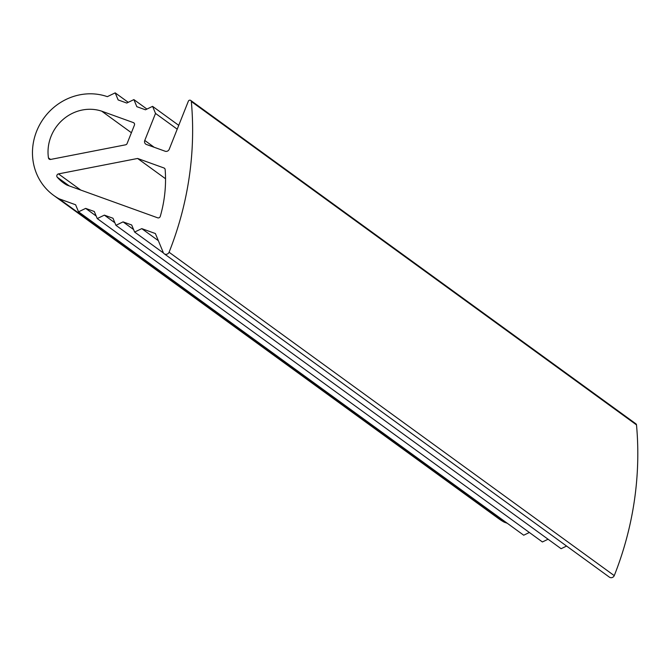 <?xml version="1.0" encoding="UTF-8"?>
<svg xmlns="http://www.w3.org/2000/svg" width="670" height="670" viewBox="0 0 670 670"><rect width="100%" height="100%" fill="white"/><g stroke="black" fill="none" stroke-linecap="round" stroke-linejoin="round"><path stroke-width="1" d="M104.361 215.137L112.987 218.253L115.935 225.321L123.054 221.879L131.689 224.994L134.628 232.063L141.755 228.629L155.373 233.537L163.028 251.945A3.35 3.141 -54 0 0 169.083 252.247A322.069 302.061 -54 0 0 191.327 101.505A1.625 1.524 -54 0 0 188.337 101.229L169.225 149.268A3.241 3.04 126 0 1 165.147 151.227L146.454 144.486A3.241 3.04 126 0 1 144.77 140.449L155.524 113.423L152.584 106.354L145.465 109.788L136.831 106.681L133.891 99.604L126.764 103.046L118.138 99.93L115.198 92.862L107.334 96.656A56.782 53.257 -54 0 0 39.697 124.704A56.782 53.257 -54 0 0 53.592 195.33A56.782 53.257 -54 0 0 59.094 198.806L75.601 204.76L78.541 211.829L85.668 208.387L94.294 211.502L97.234 218.571L104.361 215.137L114.871 222.775M566.586 546.058L561.108 548.705L115.935 225.321M133.564 229.517L123.054 221.879M163.514 253.051L134.628 232.063M158.338 240.681L141.755 228.629M164.2 253.754L609.373 577.138A3.35 3.141 -54 0 0 614.256 575.639L169.083 252.247M614.256 575.639A322.069 302.061 -54 0 0 636.5 424.889A1.625 1.524 -54 0 0 635.545 423.633M177.215 129.176L155.524 113.423M178.739 125.349L152.584 106.354M146.931 109.084L133.891 99.604M128.238 102.334L115.198 92.862M53.592 195.33L498.765 518.714A56.782 53.257 -54 0 0 504.267 522.19L59.094 198.806M504.267 522.19L507.282 523.278M529.367 532.491L523.714 535.213L78.541 211.829M96.178 216.025L85.668 208.387M548.06 539.233L542.407 541.963L97.234 218.571M157.668 217.817L66.908 185.071A41.105 38.55 126 0 1 63.307 182.768A41.105 38.55 126 0 1 57.252 177.215A2.027 1.901 126 0 1 58.491 173.898L137.601 158.463L163.957 167.969A2.027 1.901 126 0 1 165.155 169.569A130.114 122.032 126 0 1 160.272 216.393A2.027 1.901 126 0 1 157.668 217.817M165.54 178.748L137.601 158.463M125.558 144.82L50.635 159.435A2.027 1.901 126 0 1 48.458 157.902A41.105 38.55 126 0 1 101.731 111.178L133.372 122.602A2.027 1.901 126 0 1 134.427 125.123L127.107 143.522A2.027 1.901 126 0 1 125.558 144.82M131.395 132.727L101.731 111.178M636.5 424.889L191.327 101.505M154.167 147.266L144.77 140.449M69.211 185.9L57.252 177.215M80.743 190.062L58.491 173.898M164.77 168.555L163.957 167.969M50.585 159.452L48.458 157.902M134.184 123.188L133.372 122.602M635.905 423.817L190.732 100.433"/></g></svg>
